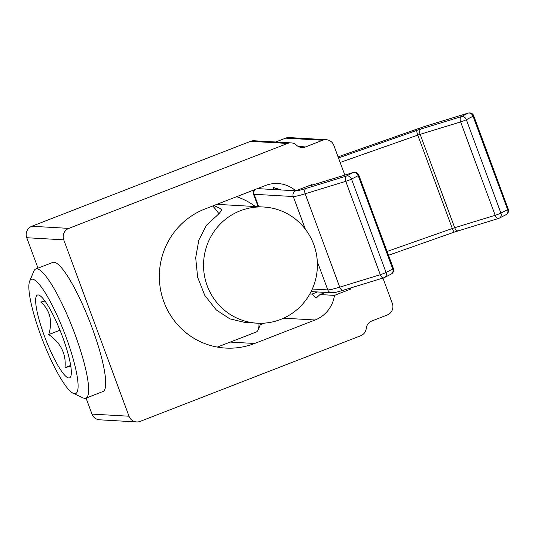 <?xml version="1.0" encoding="UTF-8"?>
<svg xmlns="http://www.w3.org/2000/svg" width="535" height="535" viewBox="0 0 535 535"><rect width="100%" height="100%" fill="white"/><g stroke="black" fill="none" stroke-linecap="round" stroke-linejoin="round"><path stroke-width="0.8" d="M236.617 196.693A69.276 67.791 -86.7 0 1 255.422 206.55M263.802 207.025A58.168 56.931 -86.7 0 1 305.164 228.96A58.168 56.931 -86.7 0 1 310.949 291.869A58.168 56.931 -86.7 0 1 257.141 323.18A58.168 56.931 -86.7 0 1 215.779 301.245A58.168 56.931 -86.7 0 1 209.987 238.336A58.168 56.931 -86.7 0 1 263.802 207.025L218.675 204.437A58.168 56.931 93.3 0 0 216.862 204.363M221.878 210.034L221.564 209.559A103.91 103.91 0 0 0 220.26 208.657M257.141 323.18L245.043 322.485L229.816 318.84L216.267 309.932L204.791 295.414L197.642 277.284L195.69 257.736L198.826 240.108L206.43 225.282L218.929 213.753L221.891 210.048A61.278 11.509 -111.2 0 0 218.755 207.74L213.92 205.507M212.642 206.002A69.276 13.007 68.8 0 1 218.929 213.753M259.014 323.254A69.276 13.007 68.8 0 1 258.091 329.935A69.276 13.007 68.8 0 1 256.232 332.028L217.304 347.081M73.208 393.312L83.099 397.886A69.276 13.007 -111.2 0 0 84.751 398.341A69.276 13.007 -111.2 0 0 85.881 398.174A69.276 13.007 -111.2 0 0 72.934 328.891A69.276 13.007 -111.2 0 0 35.731 269.025A69.276 13.007 -111.2 0 0 33.872 271.118L29.659 281.169A61.278 11.509 68.8 0 1 63.01 329.226A61.278 11.509 68.8 0 1 74.673 393.713A61.278 11.509 68.8 0 1 73.208 393.312A61.278 11.509 68.8 0 1 42.753 340.608A61.278 11.509 68.8 0 1 29.659 281.169M35.731 269.025L52.804 262.397A69.276 13.007 68.8 0 1 90.007 322.264A69.276 13.007 68.8 0 1 102.954 391.546L85.881 398.174M62.602 336.963A44.405 8.339 68.8 0 1 70.747 376.493A44.405 8.339 68.8 0 1 45.709 339.464A44.405 8.339 68.8 0 1 39.195 295.233A44.405 8.339 68.8 0 1 62.602 336.963M44.953 301.044L40.767 302.034C50.116 310.28 52.778 321.134 48.738 334.582C60.863 342.988 66.287 353.996 65.023 367.605L70.807 366.294M48.738 334.582L59.987 330.215M65.023 367.605L70.667 365.412M309.484 185.779A4.44 4.347 93.3 0 0 307.979 186.066L312.045 184.488L312.259 185.077M382.933 278.073L392.349 303.526A8.881 8.694 -86.7 0 1 387.286 314.981L371.838 320.987A8.881 8.694 93.3 0 0 366.261 328.37A8.881 8.694 -86.7 0 1 360.69 335.753L140.21 421.366A8.881 8.694 -86.7 0 1 129.009 416.223L63.765 239.84A8.881 8.694 -86.7 0 1 68.828 228.385L287.562 143.447A8.881 8.694 -86.7 0 1 296.517 145.192A8.881 8.694 93.3 0 0 305.465 146.938L322.652 140.264A8.881 8.694 -86.7 0 1 333.853 145.406L344.834 175.085M291.14 142.885L254.132 140.758A8.881 8.694 93.3 0 0 250.547 141.327L31.812 226.258A8.881 8.694 93.3 0 0 26.75 237.721L38.005 268.142M86.075 398.1L91.993 414.097A8.881 8.694 93.3 0 0 99.617 419.808L136.632 421.928M323.936 292.324A59.278 11.135 -111.2 0 0 324.578 292.772M276.996 188.059L273.251 189.51L273.358 187.477L281.296 189.972L257.442 188.608M325.501 292.418L319.983 294.558L316.272 297.995L311.938 294.096L317.456 291.956M319.983 294.558L334.469 295.387L350.733 289.074L347.636 288.893M309.825 293.976L311.938 294.096M350.358 288.057L350.733 289.074M283.63 318.185L315.115 319.99A31.083 30.421 93.3 0 0 334.469 295.387M315.115 319.99L254.613 343.483A71.937 70.399 -86.7 0 1 225.623 348.071A71.937 70.399 -86.7 0 1 160.146 287.262A71.937 70.399 -86.7 0 1 204.872 209.018L265.38 185.525A31.083 30.421 93.3 0 1 277.906 183.545A31.083 30.421 93.3 0 1 295.781 190.808L281.296 189.972M307.979 186.066L295.781 190.808A24.423 2.046 159.7 0 0 305.88 188.467L346.459 176.022A4.44 2.481 73 0 0 345.764 181.325A4.44 0.374 -20.3 0 0 351.515 179.091A4.44 3.665 -117.3 0 0 346.459 176.022L353.147 172.558A4.44 3.665 62.7 0 1 358.203 175.634A4.44 0.374 -20.3 0 0 358.851 175.172A4.44 4.44 0 0 0 353.381 172.464A4.44 2.481 73 0 0 353.147 172.558L312.567 185.003A11.101 0.93 -20.3 0 1 307.979 186.066M326.236 139.702L289.221 137.575A8.881 8.694 93.3 0 0 285.643 138.144L275.712 141.996M258.291 188.28A31.083 30.421 -86.7 0 1 258.766 188.681M260.244 324.798L264.598 323.107M317.308 261.561L327.794 289.91L312.306 289.02M129.009 416.223L91.993 414.097M26.75 237.721L63.765 239.84M305.465 146.938L298.396 146.536M285.643 138.144L322.652 140.264M250.547 141.327L287.562 143.447M68.828 228.385L31.812 226.258M230.324 342.086L254.613 343.483M418.985 128.407A4.44 0.829 70.6 0 0 418.912 128.413L338.093 156.855L418.851 128.453A24.423 2.046 159.7 0 1 427.532 125.578L468.011 113.166L461.317 116.623L420.844 129.035A11.101 0.93 -20.3 0 0 416.899 130.346L338.488 157.932M466.373 119.693A4.44 3.665 -117.3 0 0 461.317 116.623A4.44 2.481 73 0 0 460.622 121.926A4.44 0.374 -20.3 0 0 466.373 119.693L473.06 116.235A4.44 0.374 -20.3 0 0 473.709 115.774A4.44 4.44 0 0 0 468.245 113.072A4.44 2.481 73 0 0 468.011 113.166A4.44 3.665 62.7 0 1 473.06 116.235L507.608 209.613A4.44 3.665 62.7 0 1 506.123 214.635A4.44 4.44 0 0 0 508.25 209.152A4.44 0.374 159.7 0 1 507.608 209.613L500.914 213.07A4.44 0.374 159.7 0 1 495.163 215.304A4.44 2.481 73 0 0 498.694 218.394A4.44 2.481 73 0 0 498.928 218.3A4.44 3.665 -117.3 0 0 499.436 218.093A4.44 3.665 -117.3 0 0 500.914 213.07L466.373 119.693M353.381 172.464L312.801 184.909A4.44 2.481 73 0 0 312.567 185.003M340.16 162.439L417.781 135.121A4.44 0.829 -109.4 0 1 416.899 130.346M454.509 232.023A4.44 0.829 -109.4 0 1 454.449 232.056A4.44 0.829 -109.4 0 1 452.322 228.498L417.781 135.121A6.661 0.555 159.7 0 1 420.149 134.338A4.44 2.481 -107 0 1 420.844 129.035M458.455 230.712A4.44 2.481 -107 0 1 458.221 230.812A4.44 2.481 -107 0 1 454.69 227.716L420.149 134.338L460.622 121.926L495.163 215.304L454.69 227.716A6.661 0.555 -20.3 0 0 452.322 228.498L387.072 251.463M393.392 268.55A4.44 0.374 159.7 0 1 392.743 269.011A4.44 3.665 62.7 0 1 391.266 274.034A4.44 4.44 0 0 0 393.392 268.55L358.851 175.172M358.203 175.634L392.743 269.011L386.056 272.469A4.44 0.374 159.7 0 1 380.305 274.702A4.44 2.481 73 0 0 383.836 277.792A4.44 2.481 73 0 0 384.07 277.698A4.44 3.665 -117.3 0 0 384.578 277.491A4.44 3.665 -117.3 0 0 386.056 272.469L351.515 179.091L358.203 175.634M468.245 113.072L427.766 125.484A4.44 2.481 73 0 0 427.532 125.578M427.766 125.484L418.912 128.413A4.44 0.829 70.6 0 0 418.851 128.453M253.837 190.005L253.215 191.737L253.45 194.038A28.863 2.421 -20.3 0 0 254.098 194.285A4.44 4.347 -86.7 0 1 255.182 189.484M258.699 206.737L254.098 194.285L293.254 196.532A4.44 4.347 -86.7 0 1 295.781 190.808M305.325 229.161L293.254 196.532A28.863 2.421 -20.3 0 0 305.184 193.77A4.44 2.481 -107 0 1 305.88 188.467M343.49 290.144A4.44 2.481 -107 0 1 343.256 290.237A4.44 2.481 -107 0 1 339.725 287.148L305.184 193.77L345.764 181.325L380.305 274.702L339.725 287.148A28.863 2.421 159.7 0 1 327.794 289.91A4.44 4.347 -86.7 0 0 331.606 292.765L311.096 291.588M260.886 323.267L258.091 329.935M309.772 185.785L312.801 184.909M309.531 185.772L308.842 185.732M388.484 255.275L454.449 232.056L498.694 218.394A4.44 4.44 0 0 0 499.436 218.093L506.123 214.635M331.606 292.765C333.84 292.826 337.725 291.983 343.256 290.237L383.836 277.792A4.44 4.44 0 0 0 384.578 277.491L391.266 274.034M473.709 115.774L508.25 209.152M253.45 194.038L258.137 206.704"/></g></svg>
